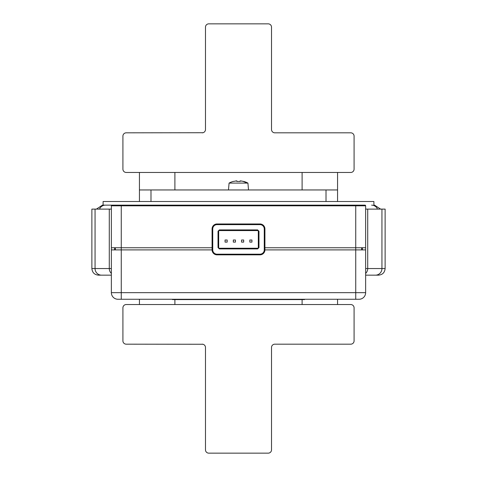 <?xml version="1.0" encoding="UTF-8"?>
<svg xmlns="http://www.w3.org/2000/svg" width="477" height="477" viewBox="0 0 477 477"><rect width="100%" height="100%" fill="white"/><g stroke="black" fill="none" stroke-linecap="round" stroke-linejoin="round"><path stroke-width="0.72" d="M264.92 247.748L365.638 247.748L365.638 205.808A0.662 0.662 0 0 0 364.977 205.146A0.662 0.662 0 0 1 365.638 205.808A0.662 0.662 0 0 0 364.977 205.146L112.023 205.146A0.662 0.662 0 0 0 111.362 205.808L121.265 205.808L121.265 249.894L111.362 249.894L111.362 292.657A6.606 6.606 0 0 0 117.968 299.264L121.265 299.264L117.968 299.264M212.08 247.748L111.362 247.748L111.362 205.808M364.977 205.146L357.38 205.146M119.62 205.146L102.448 205.146L103.104 205.146L103.104 201.515L139.433 201.515L139.433 172.453M115.327 247.748L115.327 249.894M361.673 247.748L361.673 249.894M111.362 275.157L98.483 275.157L111.362 275.157M385.124 268.551L367.719 268.551L367.719 209.111L385.124 209.111L385.124 268.551C384.73 272.564 382.53 274.764 378.517 275.157L365.638 275.157M365.638 247.748L365.638 292.657A6.606 6.606 0 0 1 359.032 299.264L121.265 299.264L121.265 292.657L111.362 292.657M111.362 247.748L111.362 249.894M111.362 209.111L91.876 209.111L91.876 268.551C92.27 272.564 94.47 274.764 98.483 275.157M367.719 209.111L365.638 209.111M114.665 247.748L114.665 249.894M362.335 247.748L362.335 249.894M365.638 249.894L264.92 249.894A4.955 4.955 0 0 1 259.965 254.849L259.965 254.187A4.293 4.293 0 0 0 264.258 249.894L264.258 228.924A4.293 4.293 0 0 0 259.965 224.631L217.035 224.631A4.293 4.293 0 0 0 212.742 228.924L212.742 249.894L212.742 228.924L212.08 228.924L212.08 249.894L121.265 249.894L121.265 292.657L355.735 292.657L355.735 299.264M212.08 249.894A4.955 4.955 0 0 0 217.035 254.849A4.955 4.955 0 0 1 212.08 249.894L212.742 249.894A4.293 4.293 0 0 0 217.035 254.187L217.035 254.849L259.965 254.849A4.955 4.955 0 0 0 264.92 249.894L264.258 249.894M259.965 224.631L259.965 223.969A4.955 4.955 0 0 1 264.92 228.924L264.92 249.894M264.258 228.924L264.92 228.924A4.955 4.955 0 0 0 259.965 223.969L217.035 223.969L217.035 224.631M212.08 228.924A4.955 4.955 0 0 1 217.035 223.969A4.955 4.955 0 0 0 212.08 228.924M219.348 229.914L219.348 230.576L257.652 230.576A0.662 0.662 0 0 1 258.313 231.238A0.662 0.662 0 0 0 257.652 230.576L257.652 229.914L219.348 229.914L218.025 231.238L218.025 247.581L219.348 248.905L257.652 248.905L258.975 247.581L258.975 231.238L257.652 229.914M257.652 248.905L257.652 248.243A0.662 0.662 0 0 0 258.313 247.581L258.313 231.238L258.975 231.238M258.975 247.581L258.313 247.581A0.662 0.662 0 0 1 257.652 248.243L219.348 248.243A0.662 0.662 0 0 1 218.687 247.581A0.662 0.662 0 0 0 219.348 248.243L219.348 248.905M218.025 231.238L218.687 231.238A0.662 0.662 0 0 1 219.348 230.576A0.662 0.662 0 0 0 218.687 231.238L218.687 247.581L218.025 247.581M103.104 205.146L121.265 205.146L121.265 205.808L365.638 205.808M373.896 205.146L373.896 201.515L337.567 201.515L337.567 172.453M139.433 201.515L326.012 201.515L150.988 201.515L150.988 189.953L139.433 189.953M304.547 299.264L304.547 299.592L172.453 299.592L172.453 299.264M225.061 240.003L225.061 242.113L227.171 242.113L227.171 240.003L225.061 240.003M233.313 240.003L233.313 242.113L235.429 242.113L235.429 240.003L233.313 240.003M241.571 240.003L241.571 242.113L243.687 242.113L243.687 240.003L241.571 240.003M249.829 240.003L249.829 242.113L251.939 242.113L251.939 240.003L249.829 240.003M139.433 304.547L139.433 299.264M337.567 304.547L337.567 299.264M302.108 172.453L302.108 189.953M174.892 172.453L174.892 189.953M174.892 304.547L174.892 299.592M302.108 304.547L302.108 299.592M202.999 132.719L126.22 132.827A3.303 3.303 0 0 0 122.917 136.13L122.917 169.15A3.303 3.303 0 0 0 126.22 172.453L350.78 172.453A3.303 3.303 0 0 0 354.083 169.15L354.083 136.13A3.303 3.303 0 0 0 350.78 132.827L274.824 132.827A3.303 3.303 0 0 1 271.52 129.523L271.52 27.153A3.303 3.303 0 0 0 268.223 23.85L208.777 23.85A3.303 3.303 0 0 0 205.48 27.153L205.48 129.523A3.303 3.303 0 0 1 202.176 132.827L202.928 132.737M202.928 344.263L126.22 344.173A3.303 3.303 0 0 1 122.917 340.87L122.917 307.85A3.303 3.303 0 0 1 126.22 304.547L350.78 304.547A3.303 3.303 0 0 1 354.083 307.85L354.083 340.87A3.303 3.303 0 0 1 350.78 344.173L274.824 344.173A3.303 3.303 0 0 0 271.52 347.477L271.52 449.847A3.303 3.303 0 0 1 268.223 453.15L208.777 453.15A3.303 3.303 0 0 1 205.48 449.847L205.48 347.477A3.303 3.303 0 0 0 202.176 344.173L202.999 344.281M337.567 201.515L326.012 201.515L326.012 189.953L150.988 189.953M326.012 189.953L337.567 189.953M248.523 189.953L247.921 183.09L229.079 183.09L228.477 189.953M243.616 181.451L240.152 180.849L240.152 181.451L240.152 180.849L240.152 181.451L236.848 181.451L236.848 180.849L233.384 181.451M235.477 181.01L236.848 180.849L236.848 181.451L236.848 180.849M241.875 181.069L241.29 180.974M359.032 299.264A6.606 6.606 0 0 0 365.638 292.657L355.735 292.657L355.735 205.146M377.522 209.111A6.606 6.463 -90 0 0 371.601 205.146M105.399 205.146A6.606 6.463 90 0 0 99.478 209.111M111.362 273.404A6.606 6.463 -90 0 1 109.281 268.551L91.876 268.551M101.523 275.157A6.606 6.463 -90 0 1 95.06 268.551L95.06 209.111M381.94 209.111L381.94 268.551A6.606 6.463 90 0 1 375.477 275.157M365.638 268.551L367.719 268.551A6.606 6.463 90 0 1 365.638 273.404M111.362 268.551L109.281 268.551L109.281 209.111M217.035 254.187L259.965 254.187M179.06 299.592L179.06 299.264M297.94 299.592L297.94 299.264M241.523 181.01A19.813 17.387 90 0 1 246.77 183.09M96.39 209.111L102.448 205.146M380.61 209.111L374.552 205.146M233.384 181.379A19.813 19.813 0 0 0 229.079 183.09M247.921 183.09A19.813 19.813 0 0 0 243.616 181.379"/></g></svg>
